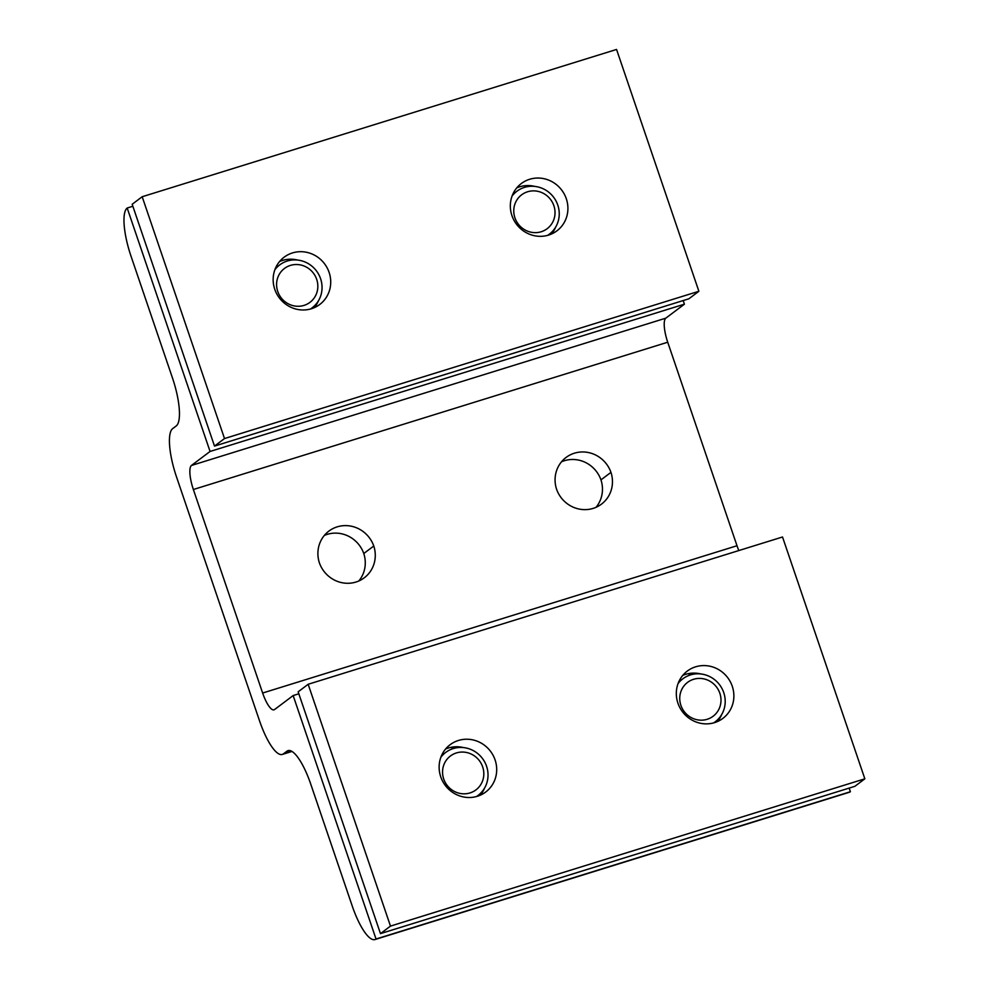 <?xml version="1.0" encoding="UTF-8"?>
<svg xmlns="http://www.w3.org/2000/svg" width="989" height="989" viewBox="0 0 989 989"><rect width="100%" height="100%" fill="white"/><g stroke="black" fill="none" stroke-linecap="round" stroke-linejoin="round"><path stroke-width="1.48" d="M732.268 686.292A29.596 28.322 -126.9 0 1 722.885 718.385A29.596 28.322 -126.9 0 1 677.922 703.167A29.596 28.322 -126.9 0 1 687.306 671.061A29.596 28.322 -126.9 0 1 732.268 686.292M717.445 721.562A29.596 28.322 53.1 0 0 721.673 714.565M495.093 759.935A29.596 28.322 -126.9 0 1 485.698 792.028A29.596 28.322 -126.9 0 1 440.735 776.81A29.596 28.322 -126.9 0 1 450.119 744.717A29.596 28.322 -126.9 0 1 495.093 759.935M480.258 795.205A29.596 28.322 53.1 0 0 484.499 788.208M463.643 747.61A29.596 28.322 53.1 0 0 445.557 749.056M700.83 673.954A29.596 28.322 53.1 0 0 682.744 675.413M380.481 933.628L854.842 786.329L864.843 778.813L390.482 926.1L380.481 933.628L298.159 691.806L308.16 684.277L782.522 536.99L864.843 778.813M390.482 926.1L308.16 684.277M566.301 198.74A29.596 28.322 -126.9 0 1 556.906 230.845A29.596 28.322 -126.9 0 1 511.943 215.627A29.596 28.322 -126.9 0 1 521.339 183.521A29.596 28.322 -126.9 0 1 566.301 198.74M551.466 234.022A29.596 28.322 53.1 0 0 555.707 227.025M329.114 272.395A29.596 28.322 -126.9 0 1 319.731 304.488A29.596 28.322 -126.9 0 1 274.757 289.27A29.596 28.322 -126.9 0 1 284.152 257.177A29.596 28.322 -126.9 0 1 329.114 272.395M314.279 307.666A29.596 28.322 53.1 0 0 318.52 300.668M297.677 260.058A29.596 28.322 53.1 0 0 279.59 261.516M534.851 186.414A29.596 28.322 53.1 0 0 516.777 187.873M214.502 446.088L688.876 298.789L698.877 291.273L224.515 438.56L214.502 446.088L132.18 204.266L142.181 196.737L616.555 49.45L698.877 291.273M224.515 438.56L142.181 196.737M596.021 507.32A29.621 28.335 53.1 0 0 600.966 479.875L610.967 472.359A29.621 28.335 -126.9 0 1 601.46 504.143A29.621 28.335 -126.9 0 1 556.572 489.246A29.621 28.335 -126.9 0 1 566.079 457.45A29.621 28.335 -126.9 0 1 610.967 472.359M530.673 186.291L530.463 185.672M600.966 479.875A29.621 28.335 53.1 0 0 561.517 461.789M738.832 550.552A21.523 5.922 72.8 0 1 737.003 545.73L667.723 342.219A21.523 5.922 72.8 0 1 665.82 318.161L684.425 304.179L683.189 300.557M850.392 791.719L376.03 939.006A43.046 11.843 72.8 0 1 374.979 939.55L849.353 792.263A43.046 11.843 -107.2 0 0 850.392 791.719L849.155 788.097M690.334 674.955A29.621 28.335 53.1 0 0 688.233 673.67M358.834 580.963A29.621 28.335 53.1 0 0 363.779 553.519L373.78 546.002A29.621 28.335 -126.9 0 1 364.273 577.799A29.621 28.335 -126.9 0 1 319.398 562.889A29.621 28.335 -126.9 0 1 328.904 531.093A29.621 28.335 -126.9 0 1 373.78 546.002M374.979 939.55A43.046 11.843 72.8 0 1 352.22 905.961L310.781 784.228A43.046 11.843 -107.2 0 0 288.009 750.639A43.046 11.843 -107.2 0 0 286.958 751.183L283.361 753.89A43.046 11.843 72.8 0 1 282.31 754.434A43.046 11.843 72.8 0 1 259.538 720.833L176.45 476.735A43.046 11.843 72.8 0 1 172.642 428.645L176.24 425.938A43.046 11.843 -107.2 0 0 172.432 377.835L130.993 256.114A43.046 11.843 72.8 0 1 127.185 208.024L132.86 206.256M127.185 208.024L210.064 451.466L191.446 465.46A21.523 5.922 -107.2 0 0 193.362 489.506L262.641 693.029A21.523 5.922 -107.2 0 0 274.027 709.818A21.523 5.922 -107.2 0 0 274.546 709.558L293.152 695.564L376.03 939.006M210.064 451.466L684.425 304.179M363.779 553.519A29.621 28.335 53.1 0 0 324.343 535.432M453.147 748.599A29.621 28.335 53.1 0 0 451.046 747.313M298.839 693.796L293.152 695.564M678.046 683.597A26.913 25.751 -126.9 0 1 682.88 678.788A26.913 25.751 -126.9 0 1 690.409 674.931A26.913 25.751 -126.9 0 1 721.995 688.567A26.913 25.751 -126.9 0 1 715.22 721.797A26.913 25.751 -126.9 0 1 713.625 722.897M693.561 679.307A21.214 20.299 -126.9 0 1 719.844 693.252A21.214 20.299 -126.9 0 1 707.172 719.287A21.214 20.299 -126.9 0 1 680.889 705.342A21.214 20.299 -126.9 0 1 693.561 679.307M440.859 757.24A26.913 25.751 -126.9 0 1 445.693 752.431A26.913 25.751 -126.9 0 1 453.234 748.574A26.913 25.751 -126.9 0 1 484.82 762.21A26.913 25.751 -126.9 0 1 478.033 795.44A26.913 25.751 -126.9 0 1 476.438 796.541M456.374 752.95A21.214 20.299 -126.9 0 1 482.669 766.895A21.214 20.299 -126.9 0 1 469.998 792.931A21.214 20.299 -126.9 0 1 443.702 778.986A21.214 20.299 -126.9 0 1 456.374 752.95M274.893 269.7A26.913 25.751 -126.9 0 1 279.726 264.891A26.913 25.751 -126.9 0 1 287.255 261.034A26.913 25.751 -126.9 0 1 318.841 274.67A26.913 25.751 -126.9 0 1 312.067 307.9A26.913 25.751 -126.9 0 1 310.472 309.001M290.407 265.411A21.214 20.299 -126.9 0 1 316.69 279.355A21.214 20.299 -126.9 0 1 304.019 305.391A21.214 20.299 -126.9 0 1 277.736 291.446A21.214 20.299 -126.9 0 1 290.407 265.411M512.067 196.057A26.913 25.751 -126.9 0 1 516.901 191.248A26.913 25.751 -126.9 0 1 524.442 187.391A26.913 25.751 -126.9 0 1 556.028 201.014A26.913 25.751 -126.9 0 1 549.241 234.257A26.913 25.751 -126.9 0 1 547.646 235.357M527.594 191.767A21.214 20.299 -126.9 0 1 553.877 205.712A21.214 20.299 -126.9 0 1 541.206 231.747A21.214 20.299 -126.9 0 1 514.91 217.803A21.214 20.299 -126.9 0 1 527.594 191.767M667.723 342.219L193.362 489.506M191.446 465.46L665.82 318.161M289.171 750.49L286.958 751.183M291.681 751.306L283.361 753.89M737.003 545.73L262.641 693.029M291.928 751.442L282.31 754.434M715.22 721.797L713.823 722.848M682.88 678.788L678.726 681.903M478.033 795.44L476.636 796.491M445.693 752.431L441.551 755.547M312.067 307.9L310.67 308.951M279.726 264.891L275.572 268.007M549.241 234.257L547.844 235.308M516.901 191.248L512.759 194.363"/></g></svg>
